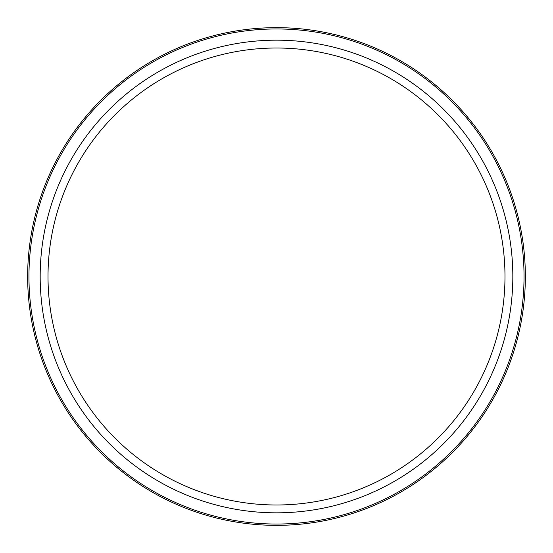 <?xml version="1.0" encoding="UTF-8"?>
<svg xmlns="http://www.w3.org/2000/svg" width="553" height="553" viewBox="0 0 553 553"><rect width="100%" height="100%" fill="white"/><g stroke="black" fill="none" stroke-linecap="round" stroke-linejoin="round"><path stroke-width="0.83" d="M28.956 276.5A247.544 247.544 0 0 0 400.268 490.877A247.544 247.544 0 0 0 400.268 62.123A247.544 247.544 0 0 0 28.956 276.5M27.65 276.5A248.85 248.85 0 0 0 400.925 492.011A248.85 248.85 0 0 0 400.925 60.989A248.85 248.85 0 0 0 27.65 276.5M40.175 276.5A236.325 236.325 0 0 0 394.662 481.165A236.325 236.325 0 0 0 394.662 71.835A236.325 236.325 0 0 0 40.175 276.5M48.007 276.5A228.493 228.493 0 0 1 390.743 78.623A228.493 228.493 0 0 1 390.743 474.377A228.493 228.493 0 0 1 48.007 276.5"/></g></svg>
